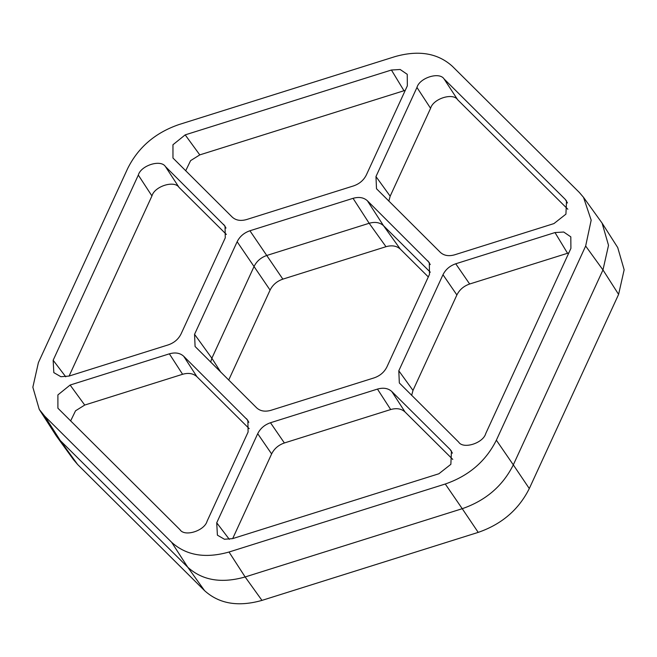 <?xml version="1.0" encoding="UTF-8"?>
<svg xmlns="http://www.w3.org/2000/svg" width="657" height="657" viewBox="0 0 657 657"><rect width="100%" height="100%" fill="white"/><g stroke="black" fill="none" stroke-linecap="round" stroke-linejoin="round"><path stroke-width="0.99" d="M567.837 209.238L457.691 99.79C453.092 92.374 433.177 98.64 430.581 108.315L390.168 196.18L388.821 201.157M567.492 202.972L565.135 199.243L444.066 78.939L457.691 99.79M430.581 108.315L416.957 87.463L375.968 176.569L390.168 196.18M565.135 199.243L566.523 200.968L565.923 214.149L553.941 223.585L454.693 254.801C448.772 256.476 443.992 255.663 440.354 252.37L376.502 188.74L375.968 176.569M405.279 90.321L199.785 154.888L190.604 160.628L185.668 170.82M403.956 90.682L391.424 70.02L185.184 134.874L199.785 154.888M185.184 134.874L172.963 144.737L172.972 158.033L232.25 217.114C235.888 220.407 240.667 221.22 246.597 219.545L353.581 185.898C359.469 183.861 363.723 180.207 366.351 174.943L407.34 85.837L407.241 74.323L400.154 69.486L391.424 70.02M183.705 356.266L247.87 420.357L248.091 432.06L207.103 521.173C204.508 530.848 184.592 537.106 179.993 529.698L57.906 408.202L57.898 394.914L70.118 385.043L169.366 353.836C175.288 352.16 180.067 352.965 183.705 356.266L196.928 376.716L249.217 428.668M196.928 376.716C193.289 373.422 188.51 372.609 182.589 374.285L169.366 353.836M70.118 385.043L84.72 405.057L182.589 374.285M84.72 405.057L75.539 410.797L70.603 420.989M151.939 195.942L138.315 175.09C140.91 165.416 160.825 159.15 165.424 166.558L179.049 187.417C174.45 180.002 154.535 186.268 151.939 195.942L69.092 376.059M179.049 187.417L226.386 234.45M138.315 175.09L53.151 360.258L65.766 376.806M53.151 360.258L53.825 372.626L60.879 376.716L69.067 376.067L168.307 344.859C174.195 342.823 178.449 339.168 181.077 333.904L225.261 237.842L225.047 226.139L165.424 166.558M568.847 252.863L469.656 284.005C463.776 286.041 459.522 289.696 456.886 294.96L442.982 274.733C445.61 269.46 449.864 265.814 455.744 263.777L469.656 284.005M567.525 253.232L554.993 232.562L563.722 232.028L570.818 236.865L570.908 248.379L485.745 433.546C483.15 443.22 463.234 449.487 458.635 442.071L399.333 382.965L398.799 370.786L412.99 390.406L456.886 294.96M412.99 390.406L411.643 395.383M554.993 232.562L455.744 263.777M398.799 370.786L442.982 274.733M452.772 459.407L405.032 411.972C401.394 408.679 396.614 407.866 390.685 409.541L377.463 389.092C383.392 387.416 388.172 388.221 391.81 391.523L405.032 411.972M452.427 453.141L450.07 449.421L451.458 451.145L450.858 464.327L438.876 473.763L232.635 538.617L224.448 539.257L217.401 535.168L216.72 522.8L257.708 433.694C260.336 428.43 264.59 424.775 270.479 422.738L284.382 442.966L390.685 409.541M284.382 442.966C278.502 445.003 274.248 448.657 271.62 453.93L257.708 433.694M232.668 538.609L271.62 453.93M450.07 449.421L391.81 391.523M270.479 422.738L377.463 389.092M428.307 276.925L400.327 249.134C396.688 245.833 391.909 245.028 385.988 246.703L282.855 279.135C276.975 281.171 272.712 284.826 270.084 290.09L237.144 241.727L194.554 334.323L195.088 346.494L256.673 407.866C260.312 411.167 265.091 411.972 271.012 410.297L374.145 377.865C380.025 375.829 384.288 372.174 386.916 366.91L429.506 274.314L429.292 262.611L367.386 200.763L383.516 225.704C379.877 222.411 375.09 221.598 369.168 223.273L266.873 255.442C260.993 257.478 256.739 261.133 254.103 266.397L211.866 358.237L210.651 362.138M385.988 246.703L369.168 223.273L353.047 198.332L249.915 230.763L282.855 279.135M430.302 272.203L383.516 225.704L400.327 249.134M579.359 192.485L452.41 66.332C437.858 53.151 418.739 49.907 395.038 56.609L178.786 124.616C155.257 132.763 138.233 147.373 127.704 168.447L38.402 362.607L32.85 387.219L39.272 409.426L44.692 416.152L171.649 542.304C186.202 555.485 205.321 558.721 229.022 552.02L445.274 484.012C468.802 475.865 485.827 461.255 496.355 440.19L585.658 246.03L591.177 220.161L583.515 197.338L579.359 192.485M496.355 440.19L513.314 464.86L602.97 269.945L585.658 246.03M229.022 552.02L245.143 576.961L462.241 508.69L445.274 484.012M44.692 416.152L60.329 440.592L187.771 567.237L171.649 542.304M353.047 198.332C358.968 196.657 363.748 197.47 367.386 200.763M237.144 241.727C239.772 236.454 244.034 232.808 249.915 230.763M416.957 87.463C419.552 77.789 439.467 71.523 444.066 78.939M39.272 409.426L56.174 435.739L60.329 440.592L77.641 464.515L204.59 590.668L187.771 567.237C202.323 580.418 221.442 583.662 245.143 576.961L261.962 600.391L478.214 532.384L462.241 508.69C485.761 500.544 502.794 485.934 513.314 464.86L529.296 488.553L618.598 294.393L602.97 269.945L608.522 245.332L602.099 223.125L617.728 247.574L624.15 269.781L618.598 294.393M270.084 290.09L228.693 380.075M529.296 488.553C518.767 509.627 501.743 524.237 478.214 532.384M261.962 600.391C238.261 607.093 219.142 603.849 204.59 590.668M77.641 464.515L73.485 459.662L56.174 435.739M583.515 197.338L602.099 223.125M248.831 422.295L246.515 418.673M226.008 228.078L223.692 224.456M216.72 522.8L229.334 539.348M194.554 334.323L211.866 358.237L220.818 372.24M430.245 264.549L427.937 260.928"/></g></svg>
